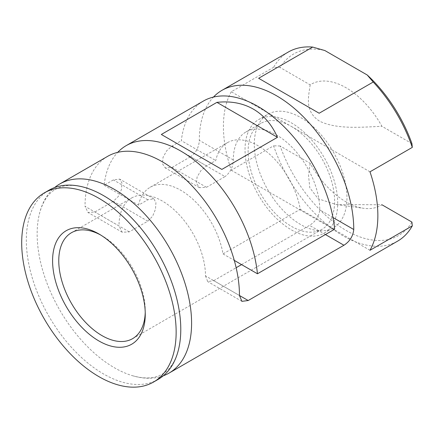 <?xml version="1.0" encoding="UTF-8"?>
<svg xmlns="http://www.w3.org/2000/svg" width="434" height="434" viewBox="0 0 434 434"><rect width="100%" height="100%" fill="white"/><g stroke="black" fill="none" stroke-linecap="round" stroke-linejoin="round"><path stroke-width="0.33" stroke-dasharray="2.17 1.63" d="M100.498 234.913A61.156 35.311 60 0 1 102.012 235.76L102.012 235.76A61.156 35.311 60 0 1 145.26 310.663A61.156 35.311 60 0 1 145.233 312.399M205.494 275.883L207.707 281.595L213.756 280.657L239.47 295.505L205.494 275.883A61.156 35.311 -120 0 0 162.245 200.98A61.156 35.311 -120 0 0 131.67 197.953A61.156 35.311 -120 0 0 119.003 225.951L85.026 206.334L88.015 212.492L94.851 212.004L113.382 201.305L118.363 196.412L121.46 189.484L121.932 182.969L119.654 179.096L113.382 179.904L104.117 185.253A109.211 63.055 60 0 1 117.701 152.361M104.117 185.253L138.538 205.13L147.81 199.781L153.853 198.837L155.925 202.591L155.508 209.134L152.643 216.203L147.81 221.177L129.272 231.881L122.214 232.239L119.003 225.951M138.538 205.13A61.156 35.311 60 0 1 150.202 187.255A61.156 35.311 60 0 1 180.783 190.282A61.156 35.311 60 0 1 223.022 253.906L300.247 209.318A61.156 35.311 -120 0 0 258.008 145.694A61.156 35.311 -120 0 0 227.427 142.667A61.156 35.311 -120 0 0 215.763 160.542L206.497 165.897L201.023 170.497L197.101 176.947L196.456 183.36L199.439 187.651L206.497 187.293L225.034 176.595L190.607 156.717C196.043 152.73 198.951 147.272 199.314 140.345A109.211 63.055 60 0 1 213.457 97.075M241.559 264.604L309.513 225.371C315.48 221.687 318.903 216.528 319.787 209.899A61.156 35.311 60 0 0 276.539 134.996A61.156 35.311 60 0 0 245.959 131.969A61.156 35.311 60 0 0 233.297 159.962C233.08 166.971 230.324 172.51 225.034 176.595M291.366 126.435A61.156 35.311 60 0 1 331.321 180.327A61.156 35.311 60 0 1 321.947 229.336A61.156 35.311 60 0 1 260.785 194.025A61.156 35.311 60 0 1 260.791 123.408A61.156 35.311 60 0 1 291.366 126.435M213.756 280.657L236.156 267.724M163.298 375.795A109.211 63.055 60 0 1 132.538 375.719A109.211 63.055 60 0 1 39.315 214.25A109.211 63.055 60 0 1 54.624 187.564M107.643 156.338A109.211 63.055 -120 0 0 85.026 206.334M203.4 101.051A109.211 63.055 -120 0 0 181.341 140.67L215.763 160.542M206.497 187.293L172.076 167.421L165.24 167.909L162.457 163.743L163.048 157.303L166.737 150.707L172.076 146.019L181.341 140.67M172.076 167.421L190.607 156.717M288.35 52.009A109.211 63.055 -120 0 0 273.604 67.313L280.152 67.53A104.844 60.532 -120 0 1 324.865 50.539M258.604 119.621A65.529 37.834 60 0 1 291.366 122.871A65.529 37.834 60 0 1 334.175 180.609A65.529 37.834 60 0 1 324.133 233.118A65.529 37.834 60 0 1 258.604 195.289A65.529 37.834 60 0 1 258.604 119.621L267.87 114.272A65.529 37.834 -120 0 1 269.134 113.6A65.529 37.834 60 0 1 300.632 117.516A65.529 37.834 60 0 1 332.135 149.974L231.289 91.748L273.604 67.313M231.289 91.748A109.211 63.055 -120 0 0 231.289 170.22L273.604 145.786A109.211 63.055 -120 0 0 397.56 241.168M300.247 209.318L334.674 229.195M411.931 143.611L381.931 126.289A69.896 40.357 60 0 0 310.153 84.847L280.152 67.53M310.153 84.847C308.579 96.869 304.375 111.212 319.446 121.102C336.779 129.598 361.245 127.189 381.931 126.289M310.153 163.32L308.547 175.51L309.773 187.705L318.171 198.799L336.41 204.588L381.931 204.761A69.896 40.357 60 0 1 363.676 208.298A69.896 40.357 60 0 1 310.153 163.32L280.152 145.998A104.844 60.532 -120 0 0 346.044 230.411A104.844 60.532 -120 0 0 411.931 222.083M369.98 171.821L332.135 149.974A65.529 37.834 60 0 1 333.399 227.769A65.529 37.834 60 0 1 332.135 228.441A65.529 37.834 60 0 1 269.134 192.067L231.289 170.22M369.98 250.293L269.134 192.067A65.529 37.834 -120 0 1 267.87 114.272M158.16 379.381A109.211 63.055 60 0 1 48.95 316.326A109.211 63.055 60 0 1 48.95 190.222M280.152 145.998L273.604 145.786M102.012 235.76L98.925 233.975L102.012 235.76M221.861 169.412L161.329 134.464M319.164 113.236L258.631 78.288M223.022 253.906L234.295 260.411M332.976 217.515L319.787 209.899M233.297 159.962L199.314 140.345M325.408 234.544L309.513 225.371M147.81 221.177L113.382 201.305M129.272 231.881L94.851 212.004M206.497 165.897L172.076 146.019M147.81 199.781L113.382 179.904M132.592 338.661L321.947 229.336M71.436 232.727L131.67 197.953M150.202 187.255L227.427 142.667M245.959 131.969L260.791 123.408M336.41 204.582L363.676 208.298M324.133 233.118L333.399 227.769M132.538 375.719C147.489 379.918 156.56 377.482 162.338 374.07C168.18 370.755 174.793 364.099 178.613 349.115M39.315 214.25C43.15 199.195 49.796 192.56 55.639 189.262C61.433 185.861 70.503 183.457 85.389 187.645M145.26 310.663L145.26 314.227M241.906 301.342L207.707 281.595M122.214 232.239L88.015 212.492M199.439 187.651L165.24 167.909M153.853 198.837L119.654 179.096"/><path stroke-width="0.65" d="M145.233 312.399A61.156 35.311 60 0 1 132.592 338.661A61.156 35.311 60 0 1 71.436 303.35A61.156 35.311 60 0 1 71.436 232.727A61.156 35.311 60 0 1 100.498 234.913M236.156 267.724L241.559 264.604M54.624 187.564A109.211 63.055 60 0 1 59.762 183.978A109.211 63.055 60 0 1 114.37 189.387A109.211 63.055 60 0 1 185.714 285.626A109.211 63.055 60 0 1 168.972 373.142A109.211 63.055 60 0 1 163.298 375.795M213.457 97.075A109.211 63.055 60 0 1 221.937 90.353A109.211 63.055 60 0 1 276.539 95.762A109.211 63.055 60 0 1 353.764 229.515C353.032 236.221 349.755 241.467 343.94 245.248L248.183 300.529L241.906 301.342L239.47 295.505A109.211 63.055 -120 0 0 162.245 161.746A109.211 63.055 -120 0 0 107.643 156.338L59.762 183.978M117.701 152.361A109.211 63.055 60 0 1 126.175 145.64A109.211 63.055 60 0 1 180.783 151.048A109.211 63.055 60 0 1 257.449 273.778L334.674 229.195A109.211 63.055 -120 0 0 258.008 106.46A109.211 63.055 -120 0 0 203.4 101.051L126.175 145.64M277.462 137.312L221.861 169.412L161.329 134.464L216.929 102.364C230.693 100.867 242.839 103.124 253.375 109.135C263.845 115.254 271.874 124.645 277.462 137.312L216.929 102.364M168.972 373.142L397.56 241.168A109.211 63.055 -120 0 0 412.3 225.859L369.98 250.293A109.211 63.055 -120 0 0 369.98 171.821L412.3 147.392A109.211 63.055 -120 0 0 373.218 82.026L319.164 113.236L258.631 78.288L312.686 47.078A109.211 63.055 -120 0 0 288.35 52.009L221.937 90.353M373.218 82.026L367.218 74.995A104.844 60.532 -120 0 1 411.931 143.611L412.3 147.392M312.686 47.078L324.865 50.539L367.218 74.995M381.931 204.761L411.931 222.083L412.3 225.859M98.925 233.975L98.925 233.975A65.529 37.834 60 0 1 145.26 314.227A65.529 37.834 60 0 1 98.925 340.978A65.529 37.834 60 0 1 52.59 260.726A65.529 37.834 60 0 1 98.925 233.975M98.925 198.305A109.211 63.055 60 0 1 170.269 294.545A109.211 63.055 60 0 1 153.528 382.056A109.211 63.055 60 0 1 44.317 319.006A109.211 63.055 60 0 1 44.317 192.897A109.211 63.055 60 0 1 98.925 198.305M44.317 192.897L48.95 190.222A109.211 63.055 60 0 1 85.389 187.645A109.211 63.055 60 0 1 103.558 195.631A109.211 63.055 60 0 1 178.613 349.115A109.211 63.055 60 0 1 158.16 379.381L153.528 382.056M234.295 260.411L257.449 273.778M353.764 229.515L332.976 217.515M343.94 245.248L325.408 234.544M248.183 300.529L239.47 295.505"/></g></svg>

